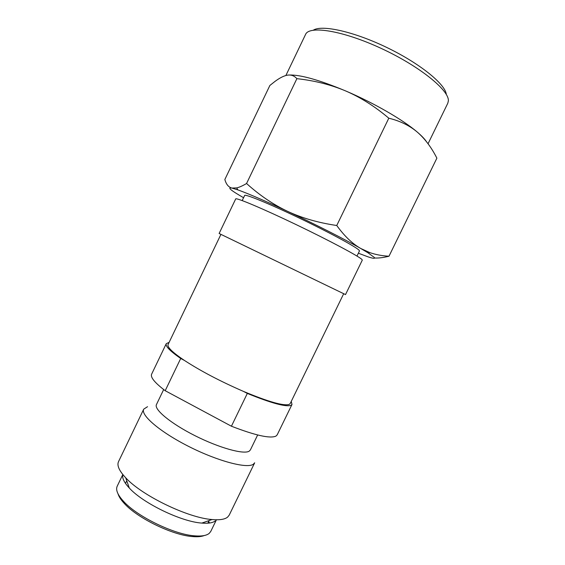 <?xml version="1.0" encoding="UTF-8"?>
<svg xmlns="http://www.w3.org/2000/svg" width="565" height="565" viewBox="0 0 565 565"><rect width="100%" height="100%" fill="white"/><g stroke="black" fill="none" stroke-linecap="round" stroke-linejoin="round"><path stroke-width="0.85" d="M243.572 197.722C230.859 190.419 226.975 187.199 231.918 188.067L237.858 189.889L236.693 187.898L231.918 188.067C228.564 187.22 226.205 184.367 224.849 179.501L269.872 85.463L274.865 81.508C278.997 78.429 282.662 76.43 285.869 75.512C290.248 74.298 293.92 75.343 296.879 78.662L246.559 183.505C259.603 195.306 273.305 204.594 287.649 211.374C302.014 218.076 318.378 222.787 336.747 225.506C344.353 236.036 352.327 243.677 360.668 248.438L369.729 252.583C375.633 254.638 382.06 255.853 388.995 256.228C383.444 257.626 378.642 258.219 374.581 258.007M358.358 253.212L367.893 256.785C373.147 258.558 375.287 258.777 374.32 257.442L368.041 252.823L360.668 248.438C345.031 239.433 315.093 224.199 287.649 211.374C265.034 200.836 248.438 193.675 237.858 189.889M122.817 474.529L117.209 486.197C115.514 489.89 117.682 494.997 123.7 501.515C137.464 516.763 174.225 534.539 194.727 535.853C201.698 536.418 206.529 535.592 209.22 533.374L210.766 531.425L216.43 519.779M209.573 523.02L208.647 521.474M291.999 404.455L277.182 434.866L276.002 436.074C270.324 438.786 255.465 435.495 231.424 426.222L247.322 393.424C271.2 403.127 285.749 407.104 290.968 405.352L291.999 404.455L291.25 401.397M180.701 358.478L165.199 390.712C154.782 382.766 150.255 377.258 151.625 374.171L166.258 343.668C165.206 346.098 170.016 351.035 180.701 358.478L184.381 360.406C172.452 352.369 167.021 347.065 168.088 344.502L220.936 234.369M169.119 342.355L166.258 343.668M118.029 493.852C118.883 496.713 121.023 499.969 124.434 503.606C137.676 518.296 172.897 535.323 192.637 536.573C197.609 536.99 201.486 536.644 204.262 535.535M215.279 520.909C212.772 522.893 208.287 523.621 201.811 523.084C181.358 521.778 143.037 503.253 129.307 488.04C124.088 482.425 121.941 477.948 122.866 474.586M143.722 409.152C140.346 415.084 160.185 432.112 189.162 446.675C218.083 461.287 247.195 468.851 253.367 464.232L254.681 462.791L229.206 515.139L227.646 517.081C224.856 519.39 219.651 520.21 212.052 519.539C188.053 517.9 141.914 495.597 125.727 477.806C119.166 470.815 116.764 465.419 118.523 461.633L143.722 409.152L147.536 406.701M257.654 434.979L250.373 449.952L249.172 451.181C243.762 454.691 219.178 447.918 194.925 435.657C170.63 423.439 153.744 409.35 156.456 404.554L163.666 389.546M165.199 390.712L231.424 426.222M343.69 293.708L290.212 403.537L289.181 404.42C283.644 406.129 268.417 401.8 243.508 391.425L247.322 393.424M184.381 360.406C200.737 371.05 220.449 381.389 243.508 391.425M345.024 294.351L219.121 233.486L235.697 198.937C235.831 197.277 262.527 208.471 296.166 224.616C329.798 240.739 359.389 256.559 361.981 259.54L362.292 260.133L345.512 294.584L345.024 294.351M242.194 200.575L244.652 195.469C244.913 193.746 269.18 203.647 299.507 218.175C329.819 232.674 356.656 247.251 359.149 250.316L359.453 250.966L356.974 256.058M289.301 75.018C300.679 74.707 319.493 80.025 345.738 90.979C360.527 97.35 374.885 106.425 388.805 118.198L336.747 225.506M388.805 118.198C400.14 120.967 409.639 125.6 417.295 132.104C424.922 138.729 431.455 147.416 436.879 158.158L388.995 256.228M236.693 187.898C239.369 187.29 242.653 185.821 246.559 183.505M296.879 78.662C314.599 80.604 330.885 84.708 345.738 90.979C373.804 102.901 403.113 119.886 417.295 132.104C421.659 135.826 424.753 139.061 426.568 141.815M285.876 75.512L305.552 34.458C309.147 25.277 342.771 30.538 381.128 48.371C419.513 66.105 449.415 90.414 448.356 100.916L447.798 103.226L428.044 143.75M313.349 30.164C321.909 24.542 353.923 31.562 386.961 47.566C420.028 63.52 445.411 84.249 446.322 94.447M368.041 252.823L369.729 252.583M207.807 523.197L209.085 520.563M125.494 483.407L126.765 480.766M192.637 536.573L194.727 535.853M124.434 503.606L123.7 501.515M201.811 523.084L212.052 519.539M129.307 488.04L125.727 477.806"/></g></svg>
